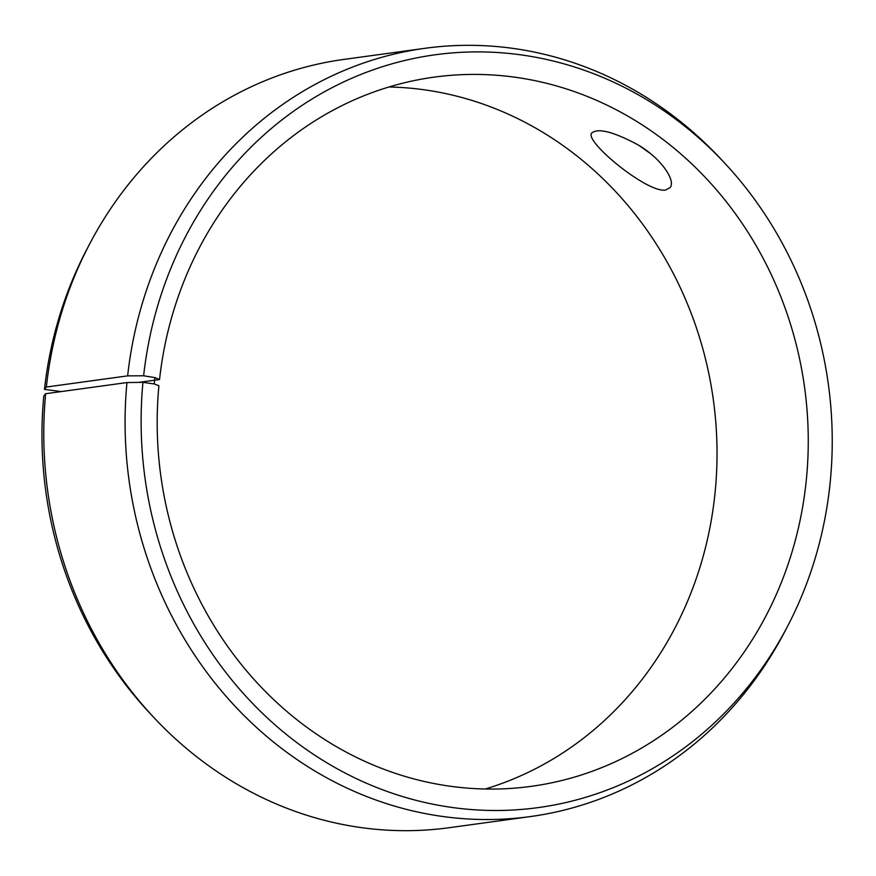 <?xml version="1.0" encoding="UTF-8"?>
<svg xmlns="http://www.w3.org/2000/svg" width="876" height="876" viewBox="0 0 876 876"><rect width="100%" height="100%" fill="white"/><g stroke="black" fill="none" stroke-linecap="round" stroke-linejoin="round"><path stroke-width="1.31" d="M61.232 391.572L44.468 389.382A379.921 344.881 -97.8 0 1 86.571 249.846L89.308 244.612A387.74 351.977 -97.8 0 1 343.753 59.437L425.057 48.29A387.74 351.977 -97.8 0 1 719.973 158.085L724.014 162.399A379.921 344.881 -97.8 0 1 787.633 626.154A379.921 344.881 -97.8 0 1 381.794 789.473A379.921 344.881 -97.8 0 1 142.952 382.341L154.231 383.94L158.906 385.714A357.912 324.897 -97.8 0 0 531.36 786.33A357.912 324.897 -97.8 0 0 804.606 387.586A357.912 324.897 -97.8 0 0 434.069 77.154A357.912 324.897 -97.8 0 0 159.531 379.538L138.682 382.396M388.944 86.987A357.912 324.897 -97.8 0 1 713.382 400.091A357.912 324.897 -97.8 0 1 485.26 789.013M787.633 626.154L784.907 631.388A387.74 351.977 -97.8 0 1 530.462 816.563L449.158 827.71A387.74 351.977 -97.8 0 1 154.242 717.915L150.201 713.601A379.921 344.881 -97.8 0 1 43.8 395.941L45.651 393.718L126.954 382.56L142.952 382.341M44.468 389.382L46.34 387.028A387.74 351.977 -97.8 0 1 89.308 244.612M154.242 717.915A387.74 351.977 -97.8 0 1 45.651 393.718M46.34 387.028L127.644 375.87L143.631 375.782A379.921 344.881 -97.8 0 1 369.3 71.208A379.921 344.881 -97.8 0 1 724.014 162.399M127.644 375.87A387.74 351.977 -97.8 0 1 425.057 48.29M530.462 816.563A387.74 351.977 -97.8 0 1 126.954 382.56M143.631 375.782L154.888 377.6L154.231 383.94M154.888 377.6L159.531 379.538M665.552 190.059C647.079 193.267 583.011 140.368 591.88 132.911C598.231 127.907 613.375 131.761 637.323 144.463C660.723 157.822 676.064 180.423 670.14 187.552L665.552 190.059M639.819 145.996L650.134 153.355"/></g></svg>
